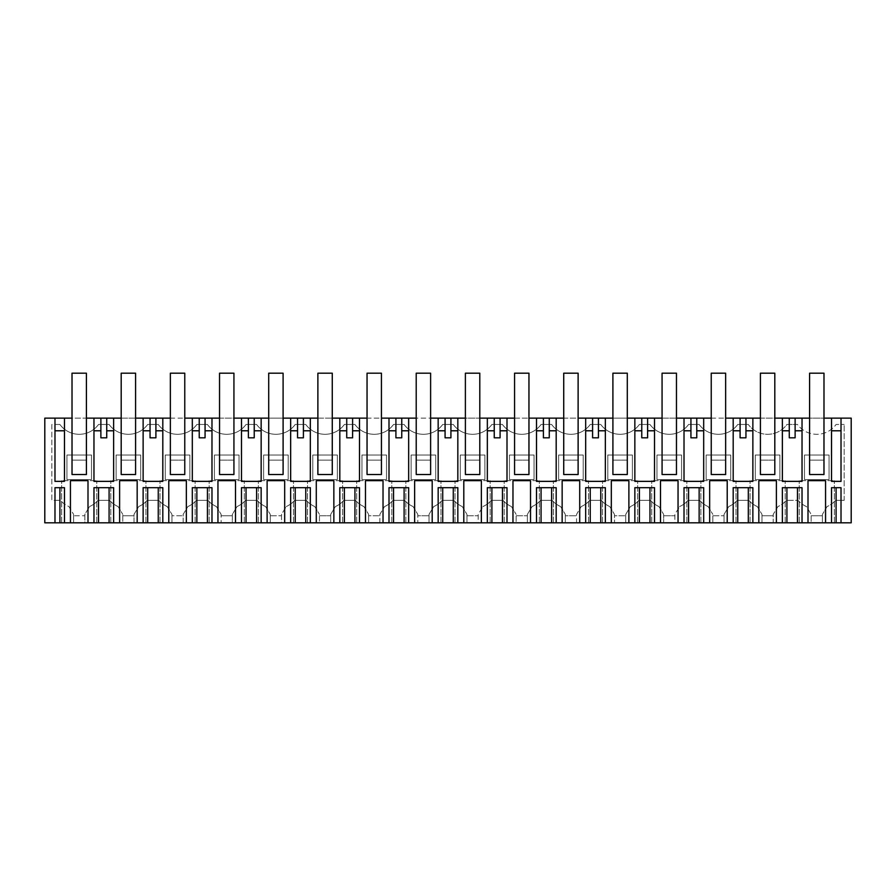 <?xml version="1.0" encoding="UTF-8"?>
<svg xmlns="http://www.w3.org/2000/svg" width="896" height="896" viewBox="0 0 896 896"><rect width="100%" height="100%" fill="white"/><g stroke="black" fill="none" stroke-linecap="round" stroke-linejoin="round"><path stroke-width="0.67" stroke-dasharray="4.48 3.36" d="M86.419 474.522L86.419 460.118L86.419 474.522L72.016 474.522L72.016 460.118L86.419 460.118L86.419 373.195L72.016 373.195L72.016 460.118L86.419 460.118L86.419 474.522L72.016 474.522L72.016 418.141L72.027 474.522L72.016 460.118L86.419 460.118L86.43 418.141L72.027 418.141M66.931 479.606L66.931 455.022L91.515 455.022L91.515 479.606L66.931 479.606L66.931 455.022L91.515 455.022L91.515 479.606L66.931 479.606M135.587 474.522L121.195 474.522L121.195 418.141L135.587 418.141L135.598 460.118L135.587 474.522L121.195 474.522L121.195 460.118L135.587 460.118L135.587 373.195L121.195 373.195L121.195 460.118L135.587 460.118L135.587 474.522L135.587 460.118L121.195 460.118L135.587 460.118M184.766 474.522L170.363 474.522L170.363 418.141L184.766 418.141L184.766 474.522L170.363 474.522L170.363 460.118L184.766 460.118L184.766 373.195L170.363 373.195L170.363 460.118L184.766 460.118L184.766 474.522L184.766 460.118L170.363 460.118L184.766 460.118M233.934 474.522L219.531 474.522L219.531 418.141L233.934 418.141L233.934 474.522L219.531 474.522L219.531 460.118L233.934 460.118L233.934 373.195L219.531 373.195L219.531 460.118L233.934 460.118L233.934 474.522L233.934 460.118L219.531 460.118L233.934 460.118M283.102 474.522L283.102 460.118L283.102 474.522L268.699 474.522L268.699 460.118L283.102 460.118L283.102 474.522L268.699 474.522L268.699 418.141L283.102 418.141M332.27 474.522L332.27 460.118L332.27 474.522L317.878 474.522L317.878 460.118L332.27 460.118L332.27 474.522L317.878 474.522L317.878 418.141L332.27 418.141M381.438 474.522L381.438 460.118L381.438 474.522L367.046 474.522L367.046 460.118L381.438 460.118L381.438 474.522L367.046 474.522L367.046 418.141L381.438 418.141M416.226 460.118L416.226 418.141L430.618 418.141L430.618 474.522L416.214 474.522L416.214 460.118L430.618 460.118L430.618 373.195L416.214 373.195L416.214 460.118L430.618 460.118L430.618 474.522L430.618 460.118L416.214 460.118L430.618 460.118M465.394 460.118L465.394 418.141L479.786 418.141L479.786 474.522L465.382 474.522L465.382 460.118L479.786 460.118L479.786 373.195L465.382 373.195L465.382 460.118L479.786 460.118L479.786 474.522L479.786 460.118L465.382 460.118L479.786 460.118M528.954 474.522L514.562 474.522L514.562 418.141L528.954 418.141L528.965 460.118L528.954 474.522L514.562 474.522L514.562 460.118L528.954 460.118L528.954 373.195L514.562 373.195L514.562 460.118L528.954 460.118L528.954 474.522L528.954 460.118L514.562 460.118L528.954 460.118M578.122 474.522L563.73 474.522L563.73 418.141L578.122 418.141L578.133 460.118L578.122 474.522L563.73 474.522L563.73 460.118L578.122 460.118L578.122 373.195L563.73 373.195L563.73 460.118L578.122 460.118L578.122 474.522L578.122 460.118L563.73 460.118L578.122 460.118M627.301 474.522L612.898 474.522L612.898 418.141L627.301 418.141L627.301 474.522L612.898 474.522L612.898 460.118L627.301 460.118L627.301 373.195L612.898 373.195L612.898 460.118L627.301 460.118L627.301 474.522L627.301 460.118L612.898 460.118L627.301 460.118M676.469 474.522L662.066 474.522L662.066 418.141L676.469 418.141L676.48 460.118L676.469 474.522L662.066 474.522L662.066 460.118L676.469 460.118L676.469 373.195L662.066 373.195L662.066 460.118L676.469 460.118L676.469 474.522L676.469 460.118L662.066 460.118L676.469 460.118M725.637 474.522L711.234 474.522L711.234 418.141L725.637 418.141L725.648 460.118L725.637 474.522L711.234 474.522L711.234 460.118L725.637 460.118L725.637 373.195L711.234 373.195L711.234 460.118L725.637 460.118L725.637 474.522L725.637 460.118L711.234 460.118L725.637 460.118M774.805 474.522L760.413 474.522L760.413 418.141L774.805 418.141L774.816 460.118L774.805 474.522L760.413 474.522L760.413 460.118L774.805 460.118L774.805 373.195L760.413 373.195L760.413 460.118L774.805 460.118L774.805 474.522L774.805 460.118L760.413 460.118L774.805 460.118M823.984 418.141L823.984 474.522L809.581 474.522L809.57 418.141L823.973 418.141L823.984 474.522L809.581 474.522L809.581 460.118L823.984 460.118L823.984 373.195L809.581 373.195L809.581 460.118L823.984 460.118L823.984 474.522L823.984 460.118L809.581 460.118L823.984 460.118M44.8 418.141L851.2 418.141L851.2 522.805L822.405 522.805L822.405 514.382L822.405 515.782L811.16 515.782L811.16 514.382L806.467 506.565A25.29 25.29 0 0 1 797.933 500.326L786.453 500.326A25.29 25.29 0 0 1 777.918 506.565L773.226 514.382L773.226 522.805L822.405 522.805L822.405 515.782L811.16 515.782L811.16 522.805L811.16 514.382L806.467 506.565A25.29 25.29 0 0 1 797.933 500.326L786.453 500.326A25.29 25.29 0 0 1 777.918 506.565L773.226 514.382L773.226 522.805L761.992 522.805L761.992 514.382L761.992 515.782L773.226 515.782L761.992 515.782L761.992 522.805L724.058 522.805L724.058 514.382L728.75 506.565L724.058 514.382L724.058 522.805L712.824 522.805L712.824 514.382L712.824 515.782L724.058 515.782L712.824 515.782L712.824 522.805L674.89 522.805L674.89 514.382L679.582 506.565L674.89 514.382L674.89 522.805L663.645 522.805L663.645 514.382L663.645 515.782L674.89 515.782L663.645 515.782L663.645 522.805L625.722 522.805L625.722 514.382L630.403 506.565L625.722 514.382L625.722 522.805L614.477 522.805L614.477 514.382L614.477 515.782L625.722 515.782L614.477 515.782L614.477 522.805L576.542 522.805L576.542 514.382L581.235 506.565L576.542 514.382L576.542 522.805L565.309 522.805L565.309 514.382L565.309 515.782L576.542 515.782L565.309 515.782L565.309 522.805L527.374 522.805L527.374 514.382L532.067 506.565L527.374 514.382L527.374 522.805L516.141 522.805L516.141 514.382L516.141 515.782L527.374 515.782L516.141 515.782L516.141 522.805L478.206 522.805L478.206 514.382L482.899 506.565L478.206 514.382L478.206 522.805L466.962 522.805L466.962 514.382L466.962 515.782L478.206 515.782L466.962 515.782L466.962 522.805L429.038 522.805L429.038 514.382L433.72 506.565L429.038 514.382L429.038 522.805L417.794 522.805L417.794 514.382L417.794 515.782L429.038 515.782L417.794 515.782L417.794 522.805L379.859 522.805L379.859 514.382L384.552 506.565L379.859 514.382L379.859 522.805L368.626 522.805L368.626 514.382L368.626 515.782L379.859 515.782L368.626 515.782L368.626 522.805L330.691 522.805L330.691 514.382L335.384 506.565L330.691 514.382L330.691 522.805L319.458 522.805L319.458 514.382L319.458 515.782L330.691 515.782L319.458 515.782L319.458 522.805L281.523 522.805L281.523 514.382L286.216 506.565L281.523 514.382L281.523 522.805L270.278 522.805L270.278 514.382L270.278 515.782L281.523 515.782L270.278 515.782L270.278 522.805L232.355 522.805L232.355 514.382L237.037 506.565L232.355 514.382L232.355 522.805L221.11 522.805L221.11 514.382L221.11 515.782L232.355 515.782L221.11 515.782L221.11 522.805L183.176 522.805L183.176 514.382L187.869 506.565L183.176 514.382L183.176 522.805L171.942 522.805L171.942 514.382L171.942 515.782L183.176 515.782L171.942 515.782L171.942 522.805L134.008 522.805L134.008 514.382L138.701 506.565L134.008 514.382L134.008 522.805L122.774 522.805L122.774 514.382L122.774 515.782L134.008 515.782L122.774 515.782L122.774 522.805L84.84 522.805L84.84 514.382L89.533 506.565L84.84 514.382L84.84 522.805L73.595 522.805L73.595 514.382L73.595 515.782L84.84 515.782L73.595 515.782L73.595 522.805L44.8 522.805L44.8 418.141M113.635 487.693L93.968 487.693M825.563 522.805L834.344 522.805L825.563 522.805L825.563 480.659L834.344 480.659L825.563 480.659M808.002 522.805L799.221 522.805L808.002 522.805L808.002 480.659L799.221 480.659L808.002 480.659M776.395 522.805L785.176 522.805L776.395 522.805L776.395 480.659L785.176 480.659L776.395 480.659M758.834 522.805L750.053 522.805L758.834 522.805L758.834 480.659L750.053 480.659L758.834 480.659M727.216 522.805L735.997 522.805L727.216 522.805L727.216 480.659L735.997 480.659L727.216 480.659M709.654 522.805L700.874 522.805L709.654 522.805L709.654 480.659L700.874 480.659L709.654 480.659M678.048 522.805L686.829 522.805L678.048 522.805L678.048 480.659L686.829 480.659L678.048 480.659M660.486 522.805L651.706 522.805L660.486 522.805L660.486 480.659L651.706 480.659L660.486 480.659M628.88 522.805L637.661 522.805L628.88 522.805L628.88 480.659L637.661 480.659L628.88 480.659M611.318 522.805L602.538 522.805L611.318 522.805L611.318 480.659L602.538 480.659L611.318 480.659M579.712 522.805L588.493 522.805L579.712 522.805L579.712 480.659L588.493 480.659L579.712 480.659M562.15 522.805L553.37 522.805L562.15 522.805L562.15 480.659L553.37 480.659L562.15 480.659M530.533 522.805L539.314 522.805L530.533 522.805L530.533 480.659L539.314 480.659L530.533 480.659M512.971 522.805L504.19 522.805L512.971 522.805L512.971 480.659L504.19 480.659L512.971 480.659M481.365 522.805L490.146 522.805L481.365 522.805L481.365 480.659L490.146 480.659L481.365 480.659M463.803 522.805L455.022 522.805L463.803 522.805L463.803 480.659L455.022 480.659L463.803 480.659M432.197 522.805L440.978 522.805L432.197 522.805L432.197 480.659L440.978 480.659L432.197 480.659M414.635 522.805L405.854 522.805L414.635 522.805L414.635 480.659L405.854 480.659L414.635 480.659M383.029 522.805L391.81 522.805L383.029 522.805L383.029 480.659L391.81 480.659L383.029 480.659M365.467 522.805L356.686 522.805L365.467 522.805L365.467 480.659L356.686 480.659L365.467 480.659M333.85 522.805L342.63 522.805L333.85 522.805L333.85 480.659L342.63 480.659L333.85 480.659M316.288 522.805L307.507 522.805L316.288 522.805L316.288 480.659L307.507 480.659L316.288 480.659M284.682 522.805L293.462 522.805L284.682 522.805L284.682 480.659L293.462 480.659L284.682 480.659M267.12 522.805L258.339 522.805L267.12 522.805L267.12 480.659L258.339 480.659L267.12 480.659M235.514 522.805L244.294 522.805L235.514 522.805L235.514 480.659L244.294 480.659L235.514 480.659M217.952 522.805L209.171 522.805L217.952 522.805L217.952 480.659L209.171 480.659L217.952 480.659M186.346 522.805L195.126 522.805L186.346 522.805L186.346 480.659L195.126 480.659L186.346 480.659M168.784 522.805L160.003 522.805L168.784 522.805L168.784 480.659L160.003 480.659L168.784 480.659M137.166 522.805L145.947 522.805L137.166 522.805L137.166 480.659L145.947 480.659L137.166 480.659M119.605 522.805L110.824 522.805L119.605 522.805L119.605 480.659L110.824 480.659L119.605 480.659M87.998 522.805L96.779 522.805L87.998 522.805L87.998 480.659L96.779 480.659L87.998 480.659M70.437 522.805L61.656 522.805L70.437 522.805L70.437 480.659L61.656 480.659L70.437 480.659M64.467 487.693L54.981 487.693L54.981 522.805M54.981 430.786L54.981 481.365L64.467 481.365L64.467 430.786L54.981 430.786L54.981 418.141M64.467 418.141L64.467 430.786M113.635 418.141L113.635 481.365L93.968 481.365L93.968 418.141M792.198 424.469L786.923 424.469A23.878 23.878 0 0 1 748.294 424.469A23.878 23.878 0 0 0 786.923 424.469L797.462 424.469A23.878 23.878 0 0 0 836.091 424.469L844.178 424.469L836.091 424.469A23.878 23.878 0 0 1 797.462 424.469L792.198 424.469M748.294 424.469L737.755 424.469A23.878 23.878 0 0 1 699.126 424.469A23.878 23.878 0 0 0 737.755 424.469L748.294 424.469M699.126 424.469L688.587 424.469A23.878 23.878 0 0 1 649.958 424.469A23.878 23.878 0 0 0 688.587 424.469L699.126 424.469M649.958 424.469L639.408 424.469A23.878 23.878 0 0 1 600.779 424.469A23.878 23.878 0 0 0 639.408 424.469L649.958 424.469M600.779 424.469L590.24 424.469A23.878 23.878 0 0 1 551.611 424.469A23.878 23.878 0 0 0 590.24 424.469L600.779 424.469M551.611 424.469L541.072 424.469A23.878 23.878 0 0 1 502.443 424.469A23.878 23.878 0 0 0 541.072 424.469L551.611 424.469M502.443 424.469L491.904 424.469A23.878 23.878 0 0 1 453.275 424.469A23.878 23.878 0 0 0 491.904 424.469L502.443 424.469M453.275 424.469L442.725 424.469A23.878 23.878 0 0 1 404.096 424.469A23.878 23.878 0 0 0 442.725 424.469L453.275 424.469M404.096 424.469L393.557 424.469A23.878 23.878 0 0 1 354.928 424.469A23.878 23.878 0 0 0 393.557 424.469L404.096 424.469M354.928 424.469L344.389 424.469A23.878 23.878 0 0 1 305.76 424.469A23.878 23.878 0 0 0 344.389 424.469L354.928 424.469M305.76 424.469L295.221 424.469A23.878 23.878 0 0 1 256.592 424.469A23.878 23.878 0 0 0 295.221 424.469L305.76 424.469M256.592 424.469L246.042 424.469A23.878 23.878 0 0 1 207.413 424.469A23.878 23.878 0 0 0 246.042 424.469L256.592 424.469M207.413 424.469L196.874 424.469A23.878 23.878 0 0 1 158.245 424.469A23.878 23.878 0 0 0 196.874 424.469L207.413 424.469M158.245 424.469L147.706 424.469A23.878 23.878 0 0 1 109.077 424.469A23.878 23.878 0 0 0 147.706 424.469L158.245 424.469M109.077 424.469L98.538 424.469A23.878 23.878 0 0 1 59.909 424.469A23.878 23.878 0 0 0 98.538 424.469L109.077 424.469M59.909 424.469L51.822 424.469L51.822 500.326L60.368 500.326A25.29 25.29 0 0 0 68.914 506.565L73.595 514.382L68.914 506.565A25.29 25.29 0 0 1 60.368 500.326L51.822 500.326L51.822 424.469L59.909 424.469M827.086 506.565L822.405 514.382L827.086 506.565A25.29 25.29 0 0 0 835.632 500.326A25.29 25.29 0 0 1 827.086 506.565M844.178 500.326L835.632 500.326L844.178 500.326L844.178 424.469L844.178 500.326M100.878 418.141L100.878 430.786L93.968 430.786M100.878 430.786L100.878 437.819L106.725 437.819L106.725 418.141M757.299 506.565L761.992 514.382L757.299 506.565A25.29 25.29 0 0 1 748.765 500.326L737.285 500.326A25.29 25.29 0 0 1 728.75 506.565A25.29 25.29 0 0 0 737.285 500.326L748.765 500.326A25.29 25.29 0 0 0 757.299 506.565M708.131 506.565L712.824 514.382L708.131 506.565A25.29 25.29 0 0 1 699.586 500.326L688.117 500.326A25.29 25.29 0 0 1 679.582 506.565A25.29 25.29 0 0 0 688.117 500.326L699.586 500.326A25.29 25.29 0 0 0 708.131 506.565M658.963 506.565L663.645 514.382L658.963 506.565A25.29 25.29 0 0 1 650.418 500.326L638.949 500.326A25.29 25.29 0 0 1 630.403 506.565A25.29 25.29 0 0 0 638.949 500.326L650.418 500.326A25.29 25.29 0 0 0 658.963 506.565M609.784 506.565L614.477 514.382L609.784 506.565A25.29 25.29 0 0 1 601.25 500.326L589.781 500.326A25.29 25.29 0 0 1 581.235 506.565A25.29 25.29 0 0 0 589.781 500.326L601.25 500.326A25.29 25.29 0 0 0 609.784 506.565M560.616 506.565L565.309 514.382L560.616 506.565A25.29 25.29 0 0 1 552.082 500.326L540.602 500.326A25.29 25.29 0 0 1 532.067 506.565A25.29 25.29 0 0 0 540.602 500.326L552.082 500.326A25.29 25.29 0 0 0 560.616 506.565M511.448 506.565L516.141 514.382L511.448 506.565A25.29 25.29 0 0 1 502.902 500.326L491.434 500.326A25.29 25.29 0 0 1 482.899 506.565A25.29 25.29 0 0 0 491.434 500.326L502.902 500.326A25.29 25.29 0 0 0 511.448 506.565M462.28 506.565L466.962 514.382L462.28 506.565A25.29 25.29 0 0 1 453.734 500.326L442.266 500.326A25.29 25.29 0 0 1 433.72 506.565A25.29 25.29 0 0 0 442.266 500.326L453.734 500.326A25.29 25.29 0 0 0 462.28 506.565M413.101 506.565L417.794 514.382L413.101 506.565A25.29 25.29 0 0 1 404.566 500.326L393.098 500.326A25.29 25.29 0 0 1 384.552 506.565A25.29 25.29 0 0 0 393.098 500.326L404.566 500.326A25.29 25.29 0 0 0 413.101 506.565M363.933 506.565L368.626 514.382L363.933 506.565A25.29 25.29 0 0 1 355.398 500.326L343.918 500.326A25.29 25.29 0 0 1 335.384 506.565A25.29 25.29 0 0 0 343.918 500.326L355.398 500.326A25.29 25.29 0 0 0 363.933 506.565M314.765 506.565L319.458 514.382L314.765 506.565A25.29 25.29 0 0 1 306.219 500.326L294.75 500.326A25.29 25.29 0 0 1 286.216 506.565A25.29 25.29 0 0 0 294.75 500.326L306.219 500.326A25.29 25.29 0 0 0 314.765 506.565M265.597 506.565L270.278 514.382L265.597 506.565A25.29 25.29 0 0 1 257.051 500.326L245.582 500.326A25.29 25.29 0 0 1 237.037 506.565A25.29 25.29 0 0 0 245.582 500.326L257.051 500.326A25.29 25.29 0 0 0 265.597 506.565M216.418 506.565L221.11 514.382L216.418 506.565A25.29 25.29 0 0 1 207.883 500.326L196.414 500.326A25.29 25.29 0 0 1 187.869 506.565A25.29 25.29 0 0 0 196.414 500.326L207.883 500.326A25.29 25.29 0 0 0 216.418 506.565M167.25 506.565L171.942 514.382L167.25 506.565A25.29 25.29 0 0 1 158.715 500.326L147.235 500.326A25.29 25.29 0 0 1 138.701 506.565A25.29 25.29 0 0 0 147.235 500.326L158.715 500.326A25.29 25.29 0 0 0 167.25 506.565M118.082 506.565L122.774 514.382L118.082 506.565A25.29 25.29 0 0 1 109.547 500.326L98.067 500.326A25.29 25.29 0 0 1 89.533 506.565A25.29 25.29 0 0 0 98.067 500.326L109.547 500.326A25.29 25.29 0 0 0 118.082 506.565M214.435 479.606L239.019 479.606L239.019 455.022L214.435 455.022L214.435 479.606L239.019 479.606L239.019 455.022L214.435 455.022L214.435 479.606M755.317 479.606L755.317 455.022L779.901 455.022L779.901 479.606L755.317 479.606L779.901 479.606L779.901 455.022L755.317 455.022L755.317 479.606M288.198 455.022L288.198 479.606L263.614 479.606L263.614 455.022L288.198 455.022L288.198 479.606L263.614 479.606L263.614 455.022L288.198 455.022M435.702 455.022L435.702 479.606L411.118 479.606L411.118 455.022L435.702 455.022L435.702 479.606L411.118 479.606L411.118 455.022L435.702 455.022M312.782 479.606L337.366 479.606L337.366 455.022L312.782 455.022L312.782 479.606L337.366 479.606L337.366 455.022L312.782 455.022L312.782 479.606M361.95 479.606L361.95 455.022L386.534 455.022L386.534 479.606L361.95 479.606L386.534 479.606L386.534 455.022L361.95 455.022L361.95 479.606M165.267 479.606L189.851 479.606L189.851 455.022L165.267 455.022L165.267 479.606L189.851 479.606L189.851 455.022L165.267 455.022L165.267 479.606M140.683 455.022L140.683 479.606L116.099 479.606L116.099 455.022L140.683 455.022L140.683 479.606L116.099 479.606L116.099 455.022L140.683 455.022M534.05 455.022L534.05 479.606L509.466 479.606L509.466 455.022L534.05 455.022L534.05 479.606L509.466 479.606L509.466 455.022L534.05 455.022M558.634 479.606L583.218 479.606L583.218 455.022L558.634 455.022L558.634 479.606L583.218 479.606L583.218 455.022L558.634 455.022L558.634 479.606M681.565 455.022L681.565 479.606L656.981 479.606L656.981 455.022L681.565 455.022L681.565 479.606L656.981 479.606L656.981 455.022L681.565 455.022M730.733 455.022L706.149 455.022L706.149 479.606L730.733 479.606L730.733 455.022L730.733 479.606L706.149 479.606L706.149 455.022L730.733 455.022M804.485 479.606L804.485 455.022L829.069 455.022L829.069 479.606L804.485 479.606L804.485 455.022L829.069 455.022L829.069 479.606L804.485 479.606M460.298 479.606L460.298 455.022L484.882 455.022L484.882 479.606L460.298 479.606L484.882 479.606L484.882 455.022L460.298 455.022L460.298 479.606M607.802 479.606L607.802 455.022L632.386 455.022L632.386 479.606L607.802 479.606L632.386 479.606L632.386 455.022L607.802 455.022L607.802 479.606M96.779 522.805L96.779 480.659L96.779 522.805M61.656 522.805L61.656 480.659L61.656 522.805M802.032 418.141L802.032 481.365L782.365 481.365L782.365 418.141M831.533 430.786L831.533 481.365L841.019 481.365L841.019 430.786L831.533 430.786L831.533 418.141M841.019 418.141L841.019 430.786M841.019 522.805L841.019 487.693L831.533 487.693M802.032 487.693L782.365 487.693M795.122 418.141L795.122 437.819L789.275 437.819L789.275 430.786L782.365 430.786M802.032 430.786L795.122 430.786M834.344 522.805L834.344 480.659L834.344 522.805M799.221 522.805L799.221 480.659L799.221 522.805M121.195 460.118L121.195 418.141M143.136 487.693L162.814 487.693M145.947 522.805L145.947 480.659L145.947 522.805M110.824 522.805L110.824 480.659L110.824 522.805M113.635 430.786L106.725 430.786M162.814 418.141L162.814 481.365L143.136 481.365L143.136 418.141M150.046 418.141L150.046 430.786L143.136 430.786M150.046 430.786L150.046 437.819L155.904 437.819L155.904 418.141M170.363 460.118L170.363 418.141M192.315 487.693L211.982 487.693M195.126 522.805L195.126 480.659L195.126 522.805M160.003 522.805L160.003 480.659L160.003 522.805M162.814 430.786L155.904 430.786M211.982 418.141L211.982 481.365L192.315 481.365L192.315 418.141M199.226 418.141L199.226 430.786L192.315 430.786M199.226 430.786L199.226 437.819L205.072 437.819L205.072 418.141M219.531 460.118L219.542 418.141M241.483 487.693L261.15 487.693M244.294 522.805L244.294 480.659L244.294 522.805M209.171 522.805L209.171 480.659L209.171 522.805M211.982 430.786L205.072 430.786M261.15 418.141L261.15 481.365L241.483 481.365L241.483 418.141M248.394 418.141L248.394 430.786L241.483 430.786M248.394 430.786L248.394 437.819L254.24 437.819L254.24 418.141M268.699 460.118L283.102 460.118L283.102 373.195L268.699 373.195L268.699 460.118L283.102 460.118L268.699 460.118L268.699 474.522L268.71 418.141M283.114 418.141L283.114 460.118M290.651 487.693L310.318 487.693M293.462 522.805L293.462 480.659L293.462 522.805M258.339 522.805L258.339 480.659L258.339 522.805M261.15 430.786L254.24 430.786M310.318 418.141L310.318 481.365L290.651 481.365L290.651 418.141M297.562 418.141L297.562 430.786L290.651 430.786M297.562 430.786L297.562 437.819L303.408 437.819L303.408 418.141M317.878 460.118L332.27 460.118L332.27 373.195L317.878 373.195L317.878 460.118L332.27 460.118L317.878 460.118L317.878 474.522L317.878 418.141M332.282 418.141L332.282 460.118M339.819 487.693L359.498 487.693M342.63 522.805L342.63 480.659L342.63 522.805M307.507 522.805L307.507 480.659L307.507 522.805M310.318 430.786L303.408 430.786M359.498 418.141L359.498 481.365L339.819 481.365L339.819 418.141M346.73 418.141L346.73 430.786L339.819 430.786M346.73 430.786L346.73 437.819L352.587 437.819L352.587 418.141M367.046 460.118L381.438 460.118L381.438 373.195L367.046 373.195L367.046 460.118L381.438 460.118L367.046 460.118L367.046 474.522L367.046 418.141M381.45 418.141L381.45 460.118M388.998 487.693L408.666 487.693M391.81 522.805L391.81 480.659L391.81 522.805M356.686 522.805L356.686 480.659L356.686 522.805M359.498 430.786L352.587 430.786M408.666 418.141L408.666 481.365L388.998 481.365L388.998 418.141M395.909 418.141L395.909 430.786L388.998 430.786M395.909 430.786L395.909 437.819L401.755 437.819L401.755 418.141M416.226 474.522L416.214 418.141M438.166 487.693L457.834 487.693M440.978 522.805L440.978 480.659L440.978 522.805M405.854 522.805L405.854 480.659L405.854 522.805M408.666 430.786L401.755 430.786M457.834 418.141L457.834 481.365L438.166 481.365L438.166 418.141M445.077 418.141L445.077 430.786L438.166 430.786M445.077 430.786L445.077 437.819L450.923 437.819L450.923 418.141M465.394 474.522L465.382 418.141M487.334 487.693L507.002 487.693M490.146 522.805L490.146 480.659L490.146 522.805M455.022 522.805L455.022 480.659L455.022 522.805M457.834 430.786L450.923 430.786M507.002 418.141L507.002 481.365L487.334 481.365L487.334 418.141M494.245 418.141L494.245 430.786L487.334 430.786M494.245 430.786L494.245 437.819L500.091 437.819L500.091 418.141M514.562 460.118L514.562 418.141M536.502 487.693L556.181 487.693M539.314 522.805L539.314 480.659L539.314 522.805M504.19 522.805L504.19 480.659L504.19 522.805M507.002 430.786L500.091 430.786M556.181 418.141L556.181 481.365L536.502 481.365L536.502 418.141M543.413 418.141L543.413 430.786L536.502 430.786M543.413 430.786L543.413 437.819L549.27 437.819L549.27 418.141M563.73 460.118L563.73 418.141M585.682 487.693L605.349 487.693M588.493 522.805L588.493 480.659L588.493 522.805M553.37 522.805L553.37 480.659L553.37 522.805M556.181 430.786L549.27 430.786M605.349 418.141L605.349 481.365L585.682 481.365L585.682 418.141M592.592 418.141L592.592 430.786L585.682 430.786M592.592 430.786L592.592 437.819L598.438 437.819L598.438 418.141M612.898 460.118L612.909 418.141M634.85 487.693L654.517 487.693M637.661 522.805L637.661 480.659L637.661 522.805M602.538 522.805L602.538 480.659L602.538 522.805M605.349 430.786L598.438 430.786M654.517 418.141L654.517 481.365L634.85 481.365L634.85 418.141M641.76 418.141L641.76 430.786L634.85 430.786M641.76 430.786L641.76 437.819L647.606 437.819L647.606 418.141M662.066 460.118L662.077 418.141M684.018 487.693L703.685 487.693M686.829 522.805L686.829 480.659L686.829 522.805M651.706 522.805L651.706 480.659L651.706 522.805M654.517 430.786L647.606 430.786M703.685 418.141L703.685 481.365L684.018 481.365L684.018 418.141M690.928 418.141L690.928 430.786L684.018 430.786M690.928 430.786L690.928 437.819L696.774 437.819L696.774 418.141M711.234 460.118L711.245 418.141M733.186 487.693L752.864 487.693M735.997 522.805L735.997 480.659L735.997 522.805M700.874 522.805L700.874 480.659L700.874 522.805M703.685 430.786L696.774 430.786M752.864 418.141L752.864 481.365L733.186 481.365L733.186 418.141M740.096 418.141L740.096 430.786L733.186 430.786M740.096 430.786L740.096 437.819L745.954 437.819L745.954 418.141M760.413 460.118L760.413 418.141M785.176 522.805L785.176 480.659L785.176 522.805M750.053 522.805L750.053 480.659L750.053 522.805M752.864 430.786L745.954 430.786M789.275 418.141L789.275 430.786M72.016 460.118L86.419 460.118M430.618 474.522L416.214 474.522M479.786 474.522L465.382 474.522M809.581 474.522L809.581 460.118"/><path stroke-width="1.34" d="M72.027 474.522L72.016 373.195L86.419 373.195L86.419 474.522L72.027 474.522L86.43 474.522L86.43 418.141L93.968 418.141L93.968 481.365L113.635 481.365L113.635 418.141L121.195 418.141L121.195 373.195L135.587 373.195L135.587 474.522L135.598 418.141L143.136 418.141L143.136 481.365L162.814 481.365L162.814 418.141L170.363 418.141L170.363 373.195L184.766 373.195L184.766 474.522L184.766 418.141L192.315 418.141L192.315 481.365L211.982 481.365L211.982 418.141L219.542 418.141L219.531 373.195L233.934 373.195L233.934 474.522L233.934 418.141L241.483 418.141L241.483 481.365L261.15 481.365L261.15 418.141L268.71 418.141L268.699 373.195L283.102 373.195L283.102 474.522L268.71 474.522L283.114 474.522L283.114 418.141L290.651 418.141L290.651 481.365L310.318 481.365L310.318 418.141L317.878 418.141L317.878 373.195L332.27 373.195L332.27 474.522L317.878 474.522L332.282 474.522L332.282 418.141L339.819 418.141L339.819 481.365L359.498 481.365L359.498 418.141L367.046 418.141L367.046 373.195L381.438 373.195L381.438 474.522L367.046 474.522L381.45 474.522L381.45 418.141L388.998 418.141L388.998 481.365L408.666 481.365L408.666 418.141L416.226 418.141L416.226 474.522L430.618 474.522L430.618 418.141L438.166 418.141L438.166 481.365L457.834 481.365L457.834 418.141L465.394 418.141L465.394 474.522L479.797 474.522L479.797 418.141L487.334 418.141L487.334 481.365L507.002 481.365L507.002 418.141L514.562 418.141L514.562 373.195L528.954 373.195L528.954 474.522L528.965 418.141L536.502 418.141L536.502 481.365L556.181 481.365L556.181 418.141L563.73 418.141L563.73 373.195L578.122 373.195L578.122 474.522L578.133 418.141L585.682 418.141L585.682 481.365L605.349 481.365L605.349 418.141L612.909 418.141L612.898 373.195L627.301 373.195L627.301 474.522L627.301 418.141L634.85 418.141L634.85 481.365L654.517 481.365L654.517 418.141L662.077 418.141L662.066 373.195L676.469 373.195L676.469 474.522L676.48 418.141L684.018 418.141L684.018 481.365L703.685 481.365L703.685 418.141L711.245 418.141L711.234 373.195L725.637 373.195L725.637 474.522L725.648 418.141L733.186 418.141L733.186 481.365L752.864 481.365L752.864 418.141L760.413 418.141L760.413 373.195L774.805 373.195L774.805 474.522L774.816 418.141L782.365 418.141L782.365 481.365L802.032 481.365L802.032 418.141L809.57 418.141L809.57 474.522L823.973 474.522L823.973 418.141L831.533 418.141L831.533 481.365L841.019 481.365L841.019 418.141L851.2 418.141L851.2 522.805L841.019 522.805L841.019 487.693L831.533 487.693L831.533 522.805L841.019 522.805M72.027 418.141L44.8 418.141L44.8 522.805L54.981 522.805L54.981 487.693L64.467 487.693L64.467 522.805L70.437 522.805L70.437 480.659L87.998 480.659L87.998 522.805L93.968 522.805L93.968 487.693L113.635 487.693L113.635 522.805L119.605 522.805L119.605 480.659L137.166 480.659L119.605 480.659M168.784 522.805L168.784 480.659L186.346 480.659L186.346 522.805L162.814 522.805L162.814 487.693L143.136 487.693L143.136 522.805L137.166 522.805L137.166 480.659M186.346 522.805L192.315 522.805L192.315 487.693L211.982 487.693L211.982 522.805L217.952 522.805L217.952 480.659L235.514 480.659L217.952 480.659M267.12 522.805L267.12 480.659L284.682 480.659L284.682 522.805L261.15 522.805L261.15 487.693L241.483 487.693L241.483 522.805L235.514 522.805L235.514 480.659M284.682 522.805L290.651 522.805L290.651 487.693L310.318 487.693L310.318 522.805L316.288 522.805L316.288 480.659L333.85 480.659L316.288 480.659M365.467 522.805L365.467 480.659L383.029 480.659L383.029 522.805L359.498 522.805L359.498 487.693L339.819 487.693L339.819 522.805L333.85 522.805L333.85 480.659M383.029 522.805L388.998 522.805L388.998 487.693L408.666 487.693L408.666 522.805L414.635 522.805L414.635 480.659L432.197 480.659L414.635 480.659M463.803 522.805L463.803 480.659L481.365 480.659L481.365 522.805L457.834 522.805L457.834 487.693L438.166 487.693L438.166 522.805L432.197 522.805L432.197 480.659M481.365 522.805L487.334 522.805L487.334 487.693L507.002 487.693L507.002 522.805L512.971 522.805L512.971 480.659L530.533 480.659L512.971 480.659M562.15 522.805L562.15 480.659L579.712 480.659L579.712 522.805L556.181 522.805L556.181 487.693L536.502 487.693L536.502 522.805L530.533 522.805L530.533 480.659M579.712 522.805L585.682 522.805L585.682 487.693L605.349 487.693L605.349 522.805L611.318 522.805L611.318 480.659L628.88 480.659L611.318 480.659M660.486 522.805L660.486 480.659L678.048 480.659L678.048 522.805L654.517 522.805L654.517 487.693L634.85 487.693L634.85 522.805L628.88 522.805L628.88 480.659M678.048 522.805L684.018 522.805L684.018 487.693L703.685 487.693L703.685 522.805L709.654 522.805L709.654 480.659L727.216 480.659L709.654 480.659M758.834 522.805L758.834 480.659L776.395 480.659L776.395 522.805L752.864 522.805L752.864 487.693L733.186 487.693L733.186 522.805L727.216 522.805L727.216 480.659M776.395 522.805L782.365 522.805L782.365 487.693L802.032 487.693L802.032 522.805L808.002 522.805L808.002 480.659L825.563 480.659L808.002 480.659M831.533 522.805L825.563 522.805L825.563 480.659M760.413 474.522L774.816 474.522L760.413 474.522L760.413 418.141M711.245 474.522L725.648 474.522L711.245 474.522L711.245 418.141M662.077 474.522L676.48 474.522L662.077 474.522L662.077 418.141M612.909 474.522L627.301 474.522L612.909 474.522L612.909 418.141M563.73 474.522L578.133 474.522L563.73 474.522L563.73 418.141M514.562 474.522L528.965 474.522L514.562 474.522L514.562 418.141M367.046 474.522L367.046 418.141M317.878 474.522L317.878 418.141M268.71 474.522L268.71 418.141M219.542 474.522L233.934 474.522L219.542 474.522L219.542 418.141M170.363 474.522L184.766 474.522L170.363 474.522L170.363 418.141M121.195 474.522L135.598 474.522L121.195 474.522L121.195 418.141M64.467 418.141L64.467 481.365L54.981 481.365L54.981 418.141M113.635 418.141L93.968 418.141M162.814 418.141L143.136 418.141M211.982 418.141L192.315 418.141M261.15 418.141L241.483 418.141M310.318 418.141L290.651 418.141M359.498 418.141L339.819 418.141M408.666 418.141L388.998 418.141M457.834 418.141L438.166 418.141M507.002 418.141L487.334 418.141M556.181 418.141L536.502 418.141M605.349 418.141L585.682 418.141M654.517 418.141L634.85 418.141M703.685 418.141L684.018 418.141M752.864 418.141L733.186 418.141M802.032 418.141L782.365 418.141M841.019 418.141L831.533 418.141M93.968 522.805L113.635 522.805M825.563 522.805L808.002 522.805M802.032 522.805L797.474 522.805L797.474 487.693M782.365 522.805L797.474 522.805M752.864 522.805L733.186 522.805M727.216 522.805L709.654 522.805M703.685 522.805L684.018 522.805M654.517 522.805L634.85 522.805M628.88 522.805L611.318 522.805M605.349 522.805L585.682 522.805M556.181 522.805L536.502 522.805M530.533 522.805L512.971 522.805M507.002 522.805L487.334 522.805M457.834 522.805L438.166 522.805M432.197 522.805L414.635 522.805M408.666 522.805L388.998 522.805M359.498 522.805L339.819 522.805M333.85 522.805L316.288 522.805M310.318 522.805L290.651 522.805M261.15 522.805L241.483 522.805M235.514 522.805L217.952 522.805M211.982 522.805L192.315 522.805M162.814 522.805L143.136 522.805M137.166 522.805L119.605 522.805M87.998 522.805L70.437 522.805M64.467 522.805L59.92 522.805L59.92 487.693M54.981 522.805L59.92 522.805M87.998 480.659L70.437 480.659M100.878 418.141L100.878 437.819L106.725 437.819L106.725 418.141M54.981 430.786L64.467 430.786M106.725 430.786L113.635 430.786M93.968 430.786L100.878 430.786M789.275 418.141L789.275 437.819L795.122 437.819L795.122 418.141M782.365 430.786L789.275 430.786M795.122 430.786L802.032 430.786M831.533 430.786L841.019 430.786M150.046 418.141L150.046 437.819L155.904 437.819L155.904 418.141M155.904 430.786L162.814 430.786M143.136 430.786L150.046 430.786M186.346 480.659L168.784 480.659M199.226 418.141L199.226 437.819L205.072 437.819L205.072 418.141M205.072 430.786L211.982 430.786M192.315 430.786L199.226 430.786M248.394 418.141L248.394 437.819L254.24 437.819L254.24 418.141M254.24 430.786L261.15 430.786M241.483 430.786L248.394 430.786M284.682 480.659L267.12 480.659M297.562 418.141L297.562 437.819L303.408 437.819L303.408 418.141M303.408 430.786L310.318 430.786M290.651 430.786L297.562 430.786M346.73 418.141L346.73 437.819L352.587 437.819L352.587 418.141M352.587 430.786L359.498 430.786M339.819 430.786L346.73 430.786M383.029 480.659L365.467 480.659M395.909 418.141L395.909 437.819L401.755 437.819L401.755 418.141M401.755 430.786L408.666 430.786M388.998 430.786L395.909 430.786M445.077 418.141L445.077 437.819L450.923 437.819L450.923 418.141M450.923 430.786L457.834 430.786M438.166 430.786L445.077 430.786M481.365 480.659L463.803 480.659M494.245 418.141L494.245 437.819L500.091 437.819L500.091 418.141M500.091 430.786L507.002 430.786M487.334 430.786L494.245 430.786M543.413 418.141L543.413 437.819L549.27 437.819L549.27 418.141M549.27 430.786L556.181 430.786M536.502 430.786L543.413 430.786M579.712 480.659L562.15 480.659M592.592 418.141L592.592 437.819L598.438 437.819L598.438 418.141M598.438 430.786L605.349 430.786M585.682 430.786L592.592 430.786M641.76 418.141L641.76 437.819L647.606 437.819L647.606 418.141M647.606 430.786L654.517 430.786M634.85 430.786L641.76 430.786M678.048 480.659L660.486 480.659M690.928 418.141L690.928 437.819L696.774 437.819L696.774 418.141M696.774 430.786L703.685 430.786M684.018 430.786L690.928 430.786M740.096 418.141L740.096 437.819L745.954 437.819L745.954 418.141M745.954 430.786L752.864 430.786M733.186 430.786L740.096 430.786M776.395 480.659L758.834 480.659M416.214 418.141L416.214 373.195L430.618 373.195L430.618 474.522L416.226 474.522M465.382 418.141L465.382 373.195L479.786 373.195L479.786 474.522L465.394 474.522M823.973 474.522L809.581 474.522L809.581 373.195L823.984 373.195L823.984 418.141M98.526 522.805L98.526 487.693M109.088 487.693L109.088 522.805M836.08 522.805L836.08 487.693M786.912 522.805L786.912 487.693M147.694 487.693L147.694 522.805M158.256 487.693L158.256 522.805M196.862 487.693L196.862 522.805M207.424 487.693L207.424 522.805M246.042 487.693L246.042 522.805M256.603 487.693L256.603 522.805M295.21 487.693L295.21 522.805M305.771 487.693L305.771 522.805M344.378 487.693L344.378 522.805M354.939 487.693L354.939 522.805M393.546 487.693L393.546 522.805M404.107 487.693L404.107 522.805M442.725 487.693L442.725 522.805M453.275 487.693L453.275 522.805M491.893 487.693L491.893 522.805M502.454 487.693L502.454 522.805M541.061 487.693L541.061 522.805M551.622 487.693L551.622 522.805M590.229 487.693L590.229 522.805M600.79 487.693L600.79 522.805M639.397 487.693L639.397 522.805M649.958 487.693L649.958 522.805M688.576 487.693L688.576 522.805M699.138 487.693L699.138 522.805M737.744 487.693L737.744 522.805M748.306 487.693L748.306 522.805"/></g></svg>
